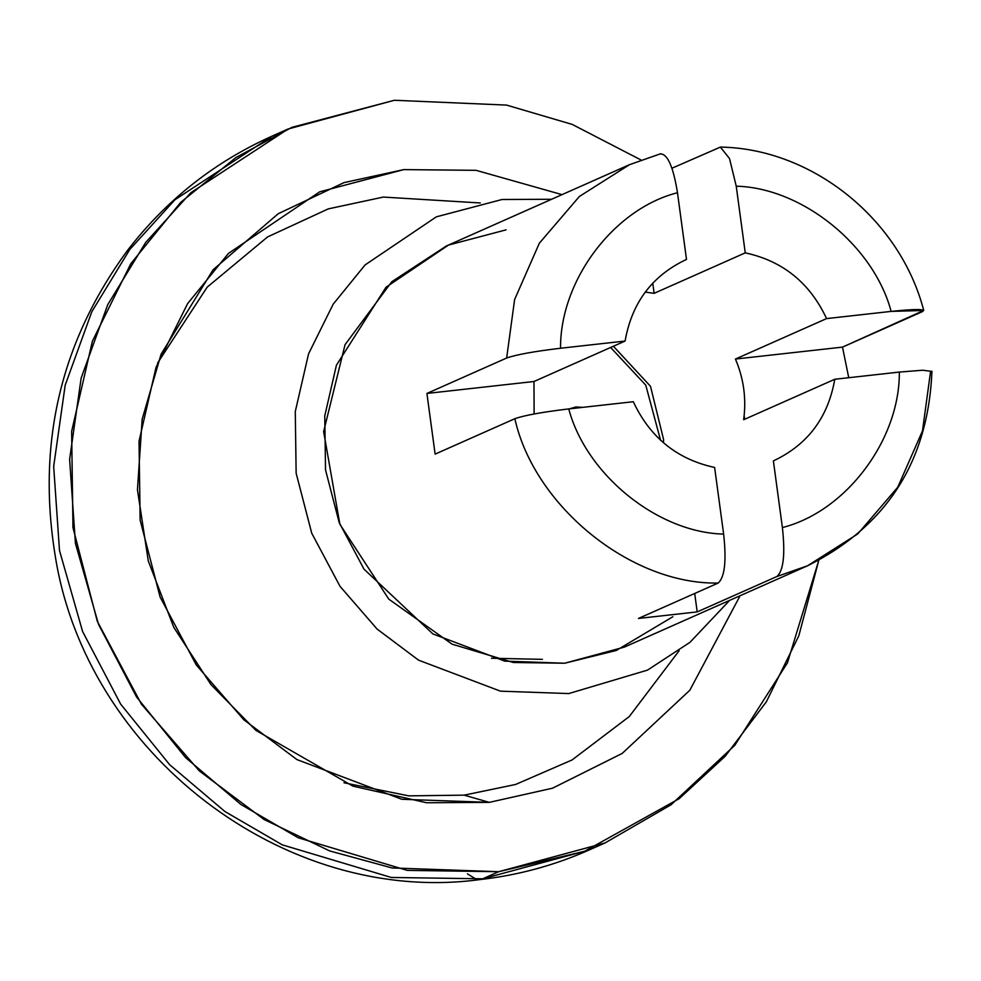 <?xml version="1.0" encoding="UTF-8"?>
<svg xmlns="http://www.w3.org/2000/svg" width="981" height="981" viewBox="0 0 981 981"><rect width="100%" height="100%" fill="white"/><g stroke="black" fill="none" stroke-linecap="round" stroke-linejoin="round"><path stroke-width="1.47" d="M686.504 259.413L677.479 192.742L686.504 259.413C652.279 275.502 631.813 302.712 625.105 341.045C631.813 302.712 652.279 275.502 686.504 259.413L685.425 259.879M625.105 341.045L533.983 381.499L534.118 413.97L533.983 381.499L426.919 393.442L506.65 358.028C516.276 354.644 534.24 351.382 560.543 348.243L625.105 341.045L560.543 348.243C560.016 280.443 613.934 208.757 677.479 192.742C613.934 208.757 560.016 280.443 560.543 348.243C534.24 351.382 516.276 354.644 506.65 358.028L514.62 299.524L539.342 243.214L579.379 196.47L629.508 164.673L579.379 196.47L539.342 243.214L514.62 299.524L506.65 358.028L426.919 393.442L435.123 454.117L426.919 393.442L533.983 381.499L625.105 341.045M633.309 401.72C650.023 437.44 677.135 459.353 714.622 467.447C677.135 459.353 650.023 437.44 633.309 401.72L568.747 408.918C586.295 474.804 657.711 532.536 723.635 534.105L714.622 467.447L723.635 534.105C657.711 532.536 586.295 474.804 568.747 408.918C542.407 412.069 524.443 415.331 514.853 418.703C534.363 506.454 631.335 584.835 718.178 583.045C724.763 577.196 726.578 560.887 723.635 534.105C726.578 560.887 724.763 577.196 718.178 583.045C631.335 584.835 534.363 506.454 514.853 418.703L435.123 454.117L514.853 418.703C524.443 415.331 542.407 412.069 568.747 408.918L633.309 401.72M773.384 460.898L782.397 527.557L773.384 460.898C807.608 444.81 828.074 417.599 834.782 379.267C828.074 417.599 807.608 444.81 773.384 460.898L774.463 460.42M834.782 379.267L743.647 419.721C746.492 398.875 743.757 378.654 735.443 359.046L826.578 318.592C809.852 282.871 782.752 260.958 745.253 252.865L654.131 293.331L645.179 292.093L654.131 293.331L652.745 283.08L654.131 293.331L745.253 252.865C782.752 260.958 809.852 282.871 826.578 318.592L891.14 311.394C873.593 245.495 802.164 187.776 736.24 186.194L745.253 252.865L736.24 186.194C802.164 187.776 873.593 245.495 891.14 311.394L923.697 310.486L842.507 347.115L848.737 377.71L842.507 347.115L735.443 359.046C743.757 378.654 746.492 398.875 743.647 419.721L834.782 379.267L899.344 372.069L834.782 379.267M782.397 527.557C845.941 511.555 899.871 439.856 899.344 372.069C899.871 439.856 845.941 511.555 782.397 527.557C785.34 554.375 783.512 570.684 776.94 576.497L807.596 565.755L776.94 576.497L697.197 611.899L638.447 618.447L718.178 583.045L638.447 618.447L697.197 611.899L694.707 593.468L697.197 611.899L776.94 576.497C783.512 570.684 785.34 554.375 782.397 527.557M677.479 192.742C673.248 166.525 667.472 153.576 660.164 153.919C667.472 153.576 673.248 166.525 677.479 192.742M720.41 147.101L671.936 168.242L720.385 147.101L729.508 158.53L736.24 186.194M931.864 371.431L922.765 370.229L899.344 372.069M660.679 153.735L629.508 164.673L446.343 245.998L391.762 281.755L345.054 344.662L323.632 431.591L339.88 524.295L388.783 599.133L452.082 644.174L513.308 662.494L564.676 663.23L624.419 647.08L807.596 565.755C886.75 526.221 928.198 461.389 931.95 371.247M744.677 419.267L744.125 415.846M930.442 372.388L922.483 430.904L897.762 487.201L857.725 533.946L807.596 565.755M542.419 659.342L491.481 658.251M501.978 199.511L436.324 216.85L365.116 264.907L333.172 304.196L308.574 353.81L295.281 411.579L296.139 473.198L311.725 533.186L340.002 586.319L377.096 629.066L418.556 660.164L500.457 691.164L568.784 693.567L647.485 670.121L689.974 642.334L729.668 600.347L689.974 642.334L647.485 670.121L568.784 693.567L500.457 691.164L418.556 660.164L377.096 629.066L340.002 586.319L311.725 533.186L296.139 473.198L295.281 411.579L308.574 353.81L333.172 304.196L365.116 264.907L436.324 216.85L501.978 199.511L551.592 199.266L501.978 199.511M672.856 616.73L616.289 650.477L564.676 663.23L504.749 661.12L432.903 633.934L364 569.152L339.193 522.554L325.52 469.924L324.76 415.87L336.422 365.202L386.024 287.212L448.489 245.066L506.086 229.848M735.443 359.046L842.507 347.115L922.238 311.713C926.53 308.929 916.168 308.819 891.14 311.394L826.578 318.592L735.443 359.046M467.422 873.838L476.459 879.43L479.734 879.614L482.738 878.792L391.296 877.468L282.307 844.862L224.931 811.532L169.627 764.677L120.651 704.113L82.588 631.47L59.485 550.488L53.673 466.453L65.187 385.19L91.809 311.737L129.799 249.456L174.937 199.756L272.093 136.114L174.937 199.756L129.799 249.456L91.809 311.737L65.187 385.19L53.673 466.453L59.485 550.488L82.588 631.47L120.651 704.113L169.627 764.677L224.931 811.532L282.307 844.862L391.296 877.468L482.738 878.792L479.734 879.614C283.877 906.003 85.494 752.77 55.034 554.645C36.861 442.002 61.19 340.382 127.996 249.787C166.635 199.768 214.68 161.877 272.093 136.114L288.034 129.026L394.374 100.27L506.552 105.09L572.23 124.415L641.01 159.977L572.23 124.415L506.552 105.09L394.374 100.27L291.872 127.358L235.955 157.524L180.676 202.393L130.792 263.73L92.386 341.216L71.638 431.395L72.974 527.619L97.303 621.292L141.46 704.235L199.376 770.98L264.122 819.54L329.714 850.944L391.995 867.94L498.679 871.704L407.25 870.392L298.261 837.786L240.872 804.457L185.581 757.602L136.592 697.025L98.541 624.394L75.427 543.4L69.614 459.378L81.141 378.102L107.751 304.65L145.74 242.368L190.89 192.668L288.034 129.026M605.019 842.949L498.679 871.704L482.738 878.792L498.679 871.704L584.664 851.25L679.22 798.644L725.229 756.216L766.369 701.771L798.828 635.786L818.779 560.372L787.449 662.825L734.794 745.315L671.102 804.739L605.019 842.949L589.078 850.024L482.738 878.792L589.078 850.024C554.167 865.487 517.71 875.346 479.734 879.614M403.755 169.615L344.024 182.613L278.224 213.723L213.122 269.75L161.092 354.178L142.171 419.194L137.45 489.764L148.266 560.887L173.747 627.276L210.976 684.615L255.882 730.367L352.878 786.124L426.625 802.752L489.311 802.372L464.172 795.15L515.552 784.481L572.07 759.956L629.299 716.522L679.122 650.746L629.299 716.522L572.07 759.956L515.552 784.481L464.172 795.15L489.311 802.372L552.536 788.197L622.212 753.42L689.827 690.244L740.115 595.712L689.827 690.244L622.212 753.42L552.536 788.197L489.311 802.372L401.805 799.27L296.912 759.576L243.803 719.747L196.31 665.008L160.087 596.963L140.136 520.138L139.032 441.205L156.053 367.237L187.555 303.693L228.475 253.38L319.671 191.835L403.755 169.615L476.043 170.326L562.027 194.63M464.172 795.15L408.783 795.861L343.975 782.777L408.783 795.861L464.172 795.15M157.598 363.031L207.175 287.163L267.605 236.911L328.255 208.892L383.313 197.071L480.31 202.969L383.313 197.071L328.255 208.892L267.605 236.911L207.175 287.163L157.598 363.031M610.636 347.47L645.768 385.153L660.556 440.248M569.544 408.819L575.908 406.956L582.591 407.373L575.908 406.956L569.544 408.819M720.385 147.089C812.464 148.523 900.215 219.413 923.734 310.474M663.463 442.836L663.561 439.451L650.501 386.306L613.395 346.244"/></g></svg>
